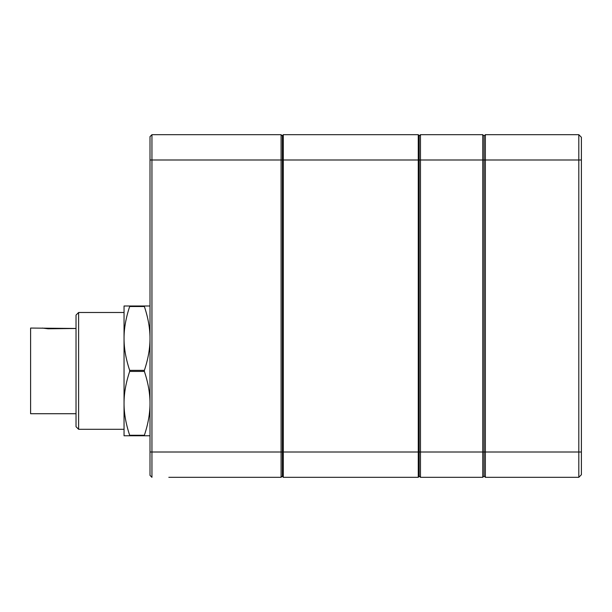 <?xml version="1.0" encoding="UTF-8"?>
<svg xmlns="http://www.w3.org/2000/svg" width="612" height="612" viewBox="0 0 612 612"><rect width="100%" height="100%" fill="white"/><g stroke="black" fill="none" stroke-linecap="round" stroke-linejoin="round"><path stroke-width="0.92" d="M168.82 477.314L281.084 477.314L168.82 477.314M150.001 475.363L150.001 136.637L151.944 134.686L281.084 134.686L281.084 159.992L151.944 159.992L151.944 477.314L150.001 475.363L151.944 477.314M281.084 477.314L282.377 476.014L281.084 477.314L281.084 159.992L282.377 159.992L282.377 135.596L283.287 134.686L418.264 134.686L419.174 135.596L419.174 476.404L418.264 477.314L283.287 477.314L283.287 452.008L418.264 452.008L418.264 134.686L419.174 135.596M150.001 136.637L151.944 134.686L151.944 159.992L150.001 159.992M282.377 135.986L281.084 134.686L282.377 135.986M76.026 328.468L30.6 328.063L30.6 413.72L76.026 413.72M42.282 328.063L48.118 328.789L76.026 328.483M78.619 429.295L78.619 312.487L76.026 315.088L76.026 426.702L78.619 429.295L124.045 429.295L124.045 403.339C124.007 393.455 125.881 382.821 129.667 371.423L144.378 371.423C148.165 382.821 150.039 393.455 150.001 403.339C150.039 413.215 148.165 423.856 144.378 435.254L129.667 435.254C125.881 423.856 124.007 413.215 124.045 403.339L124.045 338.444C124.007 328.567 125.881 317.926 129.667 306.528L144.378 306.528C148.165 317.926 150.039 328.567 150.001 338.444C150.039 348.327 148.165 358.961 144.378 370.359L129.667 370.359C125.881 358.961 124.007 348.327 124.045 338.444L124.045 306L150.001 306M144.378 306.528L144.378 306M124.045 403.339L124.045 435.782L144.378 435.782L144.378 435.254M144.378 435.782L150.001 435.782M144.378 371.423L144.378 370.359M129.667 306.528L129.667 306M129.667 371.423L129.667 370.359M129.667 435.782L129.667 435.254M124.045 338.444L124.045 312.487L78.619 312.487M485.362 134.686L578.807 134.686L578.807 159.992L485.362 159.992L485.362 477.314L484.061 476.014L484.061 135.986L485.362 134.686L485.362 159.992L484.061 159.992L484.061 476.014L482.769 477.314L420.467 477.314L419.174 476.014L420.467 477.314L420.467 452.008L482.769 452.008L482.769 134.686L484.061 135.986L485.362 134.686M581.4 474.721L578.807 477.314L485.362 477.314L484.061 476.014L482.769 477.314L482.769 452.008L578.807 452.008L578.807 159.992L581.4 159.992L581.4 474.721L578.807 477.314L578.807 452.008L581.4 452.008M581.4 137.279L578.807 134.686L581.4 137.279L581.4 159.992M282.377 135.596L283.287 134.686L283.287 159.992L420.467 159.992L420.467 134.686L419.174 135.986L420.467 134.686L482.769 134.686L484.061 135.986L484.061 159.992L420.467 159.992L420.467 452.008L418.264 452.008L418.264 477.314L419.174 476.404M282.377 476.404L283.287 477.314L282.377 476.404L282.377 159.992L283.287 159.992L283.287 452.008L150.001 452.008"/></g></svg>
